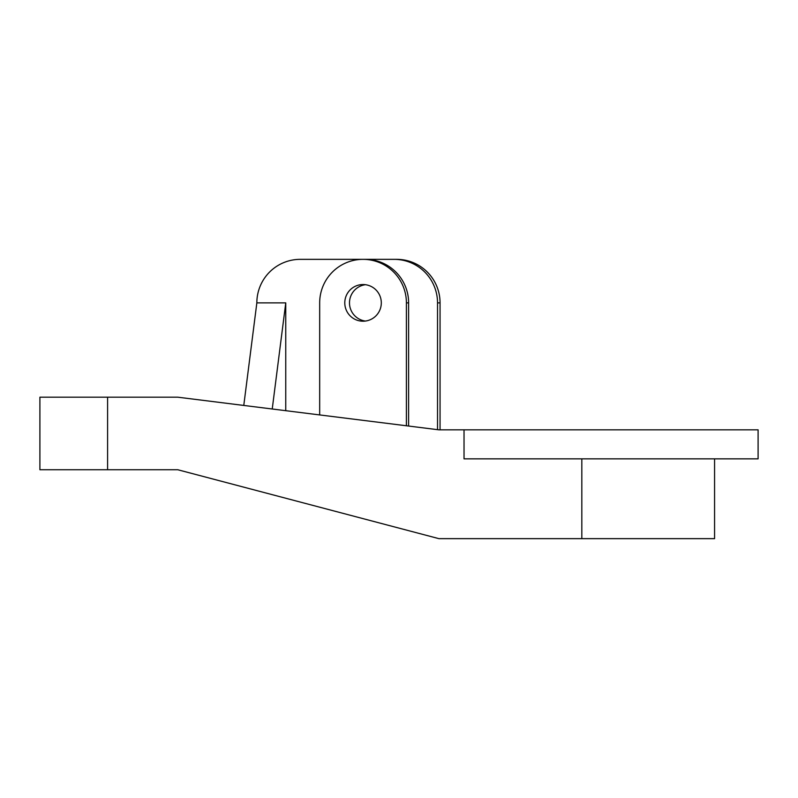 <?xml version="1.0" encoding="UTF-8"?>
<svg xmlns="http://www.w3.org/2000/svg" width="798" height="798" viewBox="0 0 798 798"><rect width="100%" height="100%" fill="white"/><g stroke="black" fill="none" stroke-linecap="round" stroke-linejoin="round"><path stroke-width="1.2" d="M464.027 429.833L464.027 458.85L758.1 458.85L758.1 429.833L438.9 429.833L177.735 397.185L39.9 397.185L39.9 469.733L177.735 469.733L438.9 538.65L581.822 538.65L581.822 458.85M272.238 408.995L285.754 302.881L256.846 302.881L243.779 405.444M714.569 458.85L714.569 538.65L581.822 538.65M285.754 302.881L285.754 410.691M365.414 284.706A18.324 18.254 -90 0 0 365.414 321.055M344.786 302.881A18.324 18.254 90 0 1 363.04 284.547A18.324 18.254 90 0 1 381.304 302.881A18.324 18.254 90 0 1 363.04 321.205A18.324 18.254 90 0 1 344.786 302.881M319.679 414.93L319.679 302.881A43.531 43.361 90 0 1 363.04 259.35L365.255 259.35A43.531 43.361 90 0 1 408.616 302.881L408.616 426.042M256.846 302.881A43.531 43.361 90 0 1 300.208 259.35L363.04 259.35A43.531 43.361 90 0 1 406.401 302.881L406.401 425.773M363.04 259.35L396.696 259.35A43.531 43.361 90 0 1 440.057 302.881L440.057 429.833M394.162 259.35A43.531 43.361 90 0 1 437.523 302.881L437.523 429.663M39.9 469.733L39.9 397.185M408.616 302.881L406.401 302.881M440.057 302.881L437.523 302.881M107.6 469.733L107.6 397.185"/></g></svg>
